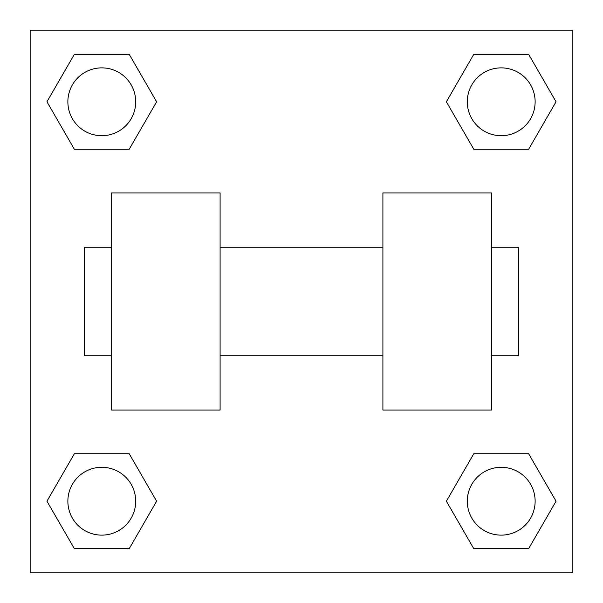 <?xml version="1.0" encoding="UTF-8"?>
<svg xmlns="http://www.w3.org/2000/svg" width="603" height="603" viewBox="0 0 603 603"><rect width="100%" height="100%" fill="white"/><g stroke="black" fill="none" stroke-linecap="round" stroke-linejoin="round"><path stroke-width="0.9" d="M156.622 101.786L129.2 149.273L74.373 149.273L46.951 101.786L74.373 54.3L129.2 54.3L156.622 101.786L129.2 149.273L118.934 149.273M118.934 453.727L129.2 453.727L156.622 501.214L129.2 548.7L74.373 548.7L46.951 501.214L74.373 453.727L129.2 453.727M484.066 149.273L473.8 149.273L446.378 101.786L473.8 54.3L528.627 54.3L556.049 101.786L528.627 149.273L473.8 149.273M446.378 501.214L473.8 453.727L528.627 453.727L556.049 501.214L528.627 548.7L473.8 548.7L446.378 501.214L473.8 453.727L484.066 453.727M473.8 453.727L528.627 453.727L473.8 453.727M528.627 548.7L473.8 548.7L528.627 548.7L556.049 501.214M535.132 501.214A33.919 33.919 0 0 0 484.254 471.84A33.919 33.919 0 0 0 484.254 530.587A33.919 33.919 0 0 0 535.132 501.214M129.2 548.7L74.373 548.7L129.2 548.7L156.622 501.214M135.705 501.214A33.919 33.919 0 0 0 84.827 471.84A33.919 33.919 0 0 0 84.827 530.587A33.919 33.919 0 0 0 135.705 501.214M473.8 54.3L528.627 54.3L473.8 54.3L446.378 101.786M535.132 101.786A33.919 33.919 0 0 0 484.254 72.413A33.919 33.919 0 0 0 484.254 131.16A33.919 33.919 0 0 0 535.132 101.786M74.373 54.3L129.2 54.3L74.373 54.3L46.951 101.786M129.2 149.273L74.373 149.273L129.2 149.273M135.705 101.786A33.919 33.919 0 0 0 84.827 72.413A33.919 33.919 0 0 0 84.827 131.16A33.919 33.919 0 0 0 135.705 101.786M572.85 30.15L572.85 572.85L30.15 572.85L30.15 30.15L572.85 30.15M46.951 501.214L74.373 453.727M556.049 101.786L528.627 149.273M382.905 192.96L382.905 410.04L491.445 410.04L491.445 192.96L382.905 192.96M220.095 410.04L220.095 192.96L111.555 192.96L111.555 410.04L220.095 410.04M491.445 355.77L518.58 355.77L518.58 247.23L491.445 247.23M111.555 247.23L84.42 247.23L84.42 355.77L111.555 355.77M382.905 247.23L220.095 247.23M382.905 355.77L220.095 355.77"/></g></svg>
